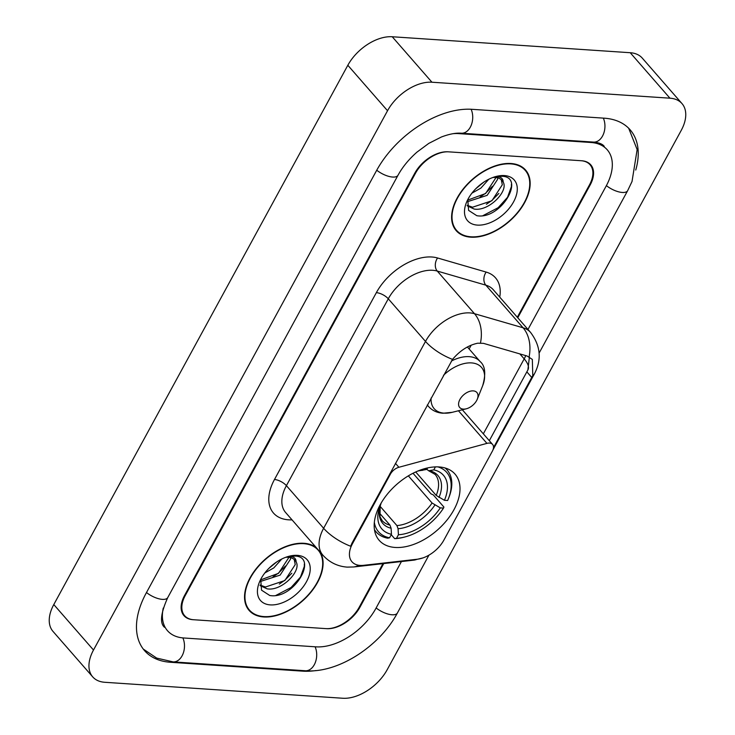 <?xml version="1.0" encoding="UTF-8"?>
<svg xmlns="http://www.w3.org/2000/svg" width="735" height="735" viewBox="0 0 735 735"><rect width="100%" height="100%" fill="white"/><g stroke="black" fill="none" stroke-linecap="round" stroke-linejoin="round"><path stroke-width="1.1" d="M389.927 473.542L390.414 474.103A9.5 5.77 -41.1 0 1 398.885 467.276L486.938 443.38A9.5 5.77 -41.1 0 1 489.565 443.076A9.5 5.77 -41.1 0 1 492.579 444.427A9.5 5.77 -41.1 0 1 492.386 451.143L443.903 540.069A25.642 15.573 138.9 0 1 417.361 559.225L363.54 565.325A25.642 15.573 138.9 0 1 360.104 565.417A25.642 15.573 138.9 0 1 351.973 561.779A25.642 15.573 138.9 0 1 352.497 543.652L352.01 543.091L452.53 359.387C460.027 350.567 468.425 345.174 477.722 343.208L483.409 343.337L527.004 355.979L532.333 359.424L532.774 375.548L493.507 447.633M395.145 547.456A50.338 30.576 138.9 0 0 446.687 520.444A50.338 30.576 138.9 0 0 455.011 474.084A50.338 30.576 138.9 0 0 439.043 466.945A50.338 30.576 138.9 0 0 387.501 493.957A50.338 30.576 138.9 0 0 379.177 540.317A50.338 30.576 138.9 0 0 395.145 547.456M390.414 474.103L352.497 543.652M517.311 317.244L589.47 184.908A28.49 17.309 138.9 0 0 590.058 164.759A28.49 17.309 138.9 0 0 581.017 160.717L448.8 151.851A28.49 17.309 138.9 0 0 415.495 173.23L185.238 595.561A28.49 17.309 138.9 0 0 184.65 615.7A28.49 17.309 138.9 0 0 193.691 619.743L325.908 628.618A28.49 17.309 138.9 0 0 359.213 607.229L382.972 563.644M527.978 329.455L606.173 186.028A51.294 31.155 138.9 0 0 607.22 149.765A51.294 31.155 138.9 0 0 590.958 142.489L458.732 133.614A51.294 31.155 138.9 0 0 453.155 133.678M163.271 608.066A51.294 31.155 138.9 0 0 167.479 630.694A51.294 31.155 138.9 0 0 183.75 637.98L315.967 646.846A51.294 31.155 138.9 0 0 375.916 608.35L401.429 561.549M431.941 82.219A37.99 23.079 138.9 0 0 387.538 110.728L93.501 650.025A37.99 23.079 138.9 0 0 92.72 676.889A37.99 23.079 138.9 0 0 104.774 682.282L342.767 698.25A37.99 23.079 138.9 0 0 387.17 669.732L681.207 130.435A37.99 23.079 138.9 0 0 681.988 103.58A37.99 23.079 138.9 0 0 669.934 98.187L431.941 82.219L392.233 36.75A37.99 23.079 138.9 0 0 347.83 65.268L53.793 604.565A37.99 23.079 138.9 0 0 53.012 631.42L92.72 676.889M681.988 103.58L642.28 58.111A37.99 23.079 138.9 0 0 630.226 52.718L392.233 36.75M635.747 170.042A81.686 49.612 138.9 0 0 630.115 129.773A81.686 49.612 138.9 0 0 604.207 118.179L471.989 109.313A81.686 49.612 138.9 0 0 376.522 170.621L146.265 592.943A81.686 49.612 138.9 0 0 144.593 650.686A81.686 49.612 138.9 0 0 170.502 662.281L302.719 671.156A81.686 49.612 138.9 0 0 315.949 670.559M316.491 547.86A46.066 27.976 138.9 0 0 303.904 543.284A46.066 27.976 138.9 0 0 256.736 568.008A46.066 27.976 138.9 0 0 249.119 610.427A46.066 27.976 138.9 0 0 263.736 616.968A46.066 27.976 138.9 0 0 309.435 593.981A46.066 27.976 138.9 0 0 320.184 552.095M316.822 548.613A46.066 27.976 138.9 0 0 316.326 547.731M470.804 237.175A46.066 27.976 138.9 0 0 517.964 212.461A46.066 27.976 138.9 0 0 525.58 170.042A46.066 27.976 138.9 0 0 510.972 163.501A46.066 27.976 138.9 0 0 463.803 188.224A46.066 27.976 138.9 0 0 456.187 230.643A46.066 27.976 138.9 0 0 470.804 237.175M523.89 168.82A46.066 27.976 138.9 0 0 523.393 167.938M358.726 565.27A33.24 19.836 -96.5 0 1 353.774 566.961L347.168 567.117C337.54 566.382 329.427 562.385 322.849 555.136A37.99 23.079 -41.1 0 1 323.63 528.281A33.24 13.717 28.6 0 0 350.65 546.243L352.01 543.091M529.411 357.026L527.886 369.944L489.317 440.688L527.335 370.964M517.762 317.759L590.168 184.954A28.49 17.309 138.9 0 0 590.747 164.815A28.49 17.309 138.9 0 0 581.716 160.763L448.102 151.805A28.49 17.309 138.9 0 0 414.797 173.184L184.54 595.515A28.49 17.309 138.9 0 0 183.952 615.654A28.49 17.309 138.9 0 0 192.993 619.697L326.606 628.664A28.49 17.309 138.9 0 0 359.911 607.275L383.743 563.561M454.405 228.19A46.066 27.976 138.9 0 0 455.213 228.796M247.337 607.974A46.066 27.976 138.9 0 0 248.145 608.589M303.702 543.67A45.588 27.691 138.9 0 0 257.02 568.137A45.588 27.691 138.9 0 0 249.477 610.114A45.588 27.691 138.9 0 0 263.938 616.582A45.588 27.691 138.9 0 0 310.62 592.116A45.588 27.691 138.9 0 0 318.154 550.138A45.588 27.691 138.9 0 0 303.702 543.67M281.762 559.013L273.797 567.916L264.848 572.942M276.672 561.963L268.716 568.522M290.536 557.644L290.518 559.16L280.099 575.128L260.254 581.523M288.938 557.341L278.528 573.328L260.576 579.906M287.449 556.717L291.29 556.625C294.487 557.148 296.104 558.931 296.141 561.963A21.471 13.037 138.9 0 0 295.029 560.318A21.471 13.037 138.9 0 0 288.221 557.277A21.471 13.037 138.9 0 0 285.694 557.314M296.141 561.963C301.672 570.93 281.542 591.583 267.053 588.818L260.126 585.611M294.211 559.51L295.24 564.572L284.831 580.54L265.473 587.008L260.08 585.069M260.714 579.391L261.531 590.168L269.736 595.488C293.669 599.852 318.384 557.654 295.635 556.073L288.607 556.395M270.315 604.896A30.971 18.807 138.9 0 0 306.513 581.651A30.971 18.807 138.9 0 0 297.326 555.357A30.971 18.807 138.9 0 0 289.397 556.165A30.971 18.807 138.9 0 0 259.326 582.423A30.971 18.807 138.9 0 0 270.315 604.896M304.327 564.067L304.354 566.299L300.477 577.085L291.097 587.495L275.937 595.405M291.795 573.226L284.794 580.273L279.328 584.068M285.492 566.005L278.491 573.052L273.025 576.846M275.882 562.495L269.139 568.1M510.761 163.877A45.588 27.691 138.9 0 0 464.088 188.344A45.588 27.691 138.9 0 0 456.545 230.331A45.588 27.691 138.9 0 0 471.006 236.799A45.588 27.691 138.9 0 0 517.688 212.332A45.588 27.691 138.9 0 0 525.222 170.355A45.588 27.691 138.9 0 0 510.761 163.877M488.83 179.23L480.865 188.123L471.916 193.158M483.74 182.179L475.784 188.739M497.604 177.852L497.586 179.377L487.167 195.345L467.322 201.739M496.006 177.548L485.596 193.535L467.644 200.122M494.517 176.924L498.358 176.841C501.555 177.365 503.172 179.138 503.209 182.179A21.471 13.037 138.9 0 0 502.097 180.534A21.471 13.037 138.9 0 0 495.289 177.484A21.471 13.037 138.9 0 0 492.762 177.53M503.209 182.179C508.73 191.146 488.61 211.799 474.121 209.025L467.194 205.818M501.279 179.726L502.308 184.788L491.899 200.756L472.541 207.224L467.148 205.285M467.782 199.608L468.599 210.385L476.804 215.695C500.737 220.068 525.451 177.87 502.703 176.29L495.675 176.602M477.382 225.103A30.971 18.807 138.9 0 0 513.581 201.859A30.971 18.807 138.9 0 0 504.394 175.573A30.971 18.807 138.9 0 0 496.465 176.372A30.971 18.807 138.9 0 0 466.394 202.639A30.971 18.807 138.9 0 0 477.382 225.103M511.395 184.283L511.422 186.515L507.536 197.292L498.165 207.702L482.996 215.621M498.863 193.434L491.862 200.49L486.395 204.275M492.56 186.221L485.559 193.268L480.093 197.063M482.95 182.712L476.207 188.316M437.858 466.881A45.212 27.461 138.9 0 1 448.387 498.734A45.212 27.461 138.9 0 1 447.643 500.498L444.418 500.287A40.838 24.806 138.9 0 0 433.797 469.876L428.68 470.767L426.851 469.389M415.716 471.953L436.204 495.418L444.418 500.287M413.015 473.257L431.022 493.883L433.283 494.894L443.903 507.049L443.499 508.096A45.212 27.461 138.9 0 1 404.489 537.064A45.212 27.461 138.9 0 1 396.505 538.277L398.425 534.758A40.838 24.806 138.9 0 0 440.283 507.876L432.07 503.006L408.348 475.857M380.133 506.351L396.918 525.58L398.067 528.713L398.425 534.758M448.387 498.734L448.901 497.457A47.114 28.61 138.9 0 0 447.119 469.959A47.114 28.61 138.9 0 0 445.07 467.974M396.505 538.277L394.677 538.663A47.114 28.61 138.9 0 0 403.157 537.404L404.489 537.064M394.677 538.663L391.231 534.722M427.66 467.901L426.833 469.417A40.838 24.806 138.9 0 0 419.979 470.483A40.838 24.806 138.9 0 0 417.37 471.227M433.797 469.876L435.423 466.89M440.283 507.876L443.499 508.096M422.689 470.308A36.529 22.188 138.9 0 0 418.417 470.905L426.833 469.417M374.455 529.641A47.114 28.61 138.9 0 0 376.155 531.938A47.114 28.61 138.9 0 0 387.722 538.204L389.55 537.809A45.212 27.461 138.9 0 1 374.354 522.346M380.684 503.879L380.84 503.888A40.838 24.806 138.9 0 0 380.326 505.12A40.838 24.806 138.9 0 0 391.461 534.29L389.55 537.809M381.18 503.016L380.84 503.888M391.461 534.29L391.103 528.245L389.963 525.112L379.379 512.993M473.257 390.882A11.402 6.918 138.9 0 0 459.935 399.436A11.402 6.918 138.9 0 0 463.316 409.11A11.402 6.918 138.9 0 0 466.238 408.816A11.402 6.918 138.9 0 0 477.3 399.151A11.402 6.918 138.9 0 0 473.257 390.882M395.476 463.372L398.885 467.276M458.456 410.764L486.938 443.38M376.743 170.217A15.196 6.275 28.6 0 0 398.021 175.233C402.56 166.955 408.88 159.247 416.984 152.117L428.771 143.399L441.358 137.013C449.26 134.036 455.93 132.769 461.369 133.219L593.586 142.094C599.071 142.682 602.626 144.106 604.243 146.357M471.117 109.258A15.196 10.318 93.8 0 1 471.19 125.317A15.196 10.318 93.8 0 1 461.369 133.219M603.334 118.124A15.196 10.318 93.8 0 1 603.407 134.193A15.196 10.318 93.8 0 1 593.586 142.094M628.673 128.239L637.144 149.563L632.026 181.499L627.672 190.641A15.196 6.275 -151.4 0 1 606.393 185.624M428.937 555.155L397.414 612.962A15.196 6.275 -151.4 0 1 376.136 607.946M397.414 612.962C379.646 646.359 337.99 673.471 305.347 670.752A15.196 10.318 -86.2 0 0 315.177 662.851A15.196 10.318 -86.2 0 0 315.094 646.791M305.347 670.752L173.129 661.886A15.196 10.318 -86.2 0 0 182.96 653.975A15.196 10.318 -86.2 0 0 182.868 637.907M146.486 592.539A15.196 6.275 28.6 0 0 167.764 597.555L398.021 175.233M347.83 65.268L387.538 110.728M630.226 52.718L669.934 98.187M53.793 604.565L93.501 650.025M302.186 670.54L302.719 671.156M169.877 661.573L170.502 662.281M590.416 141.873L590.958 142.489M292.043 519.865A47.49 28.849 -41.1 0 1 274.477 479.505L376.357 292.649A9.5 3.923 -151.4 0 1 388.282 298.796L286.402 485.651A37.99 23.079 138.9 0 0 285.621 512.515L322.849 555.136M376.357 292.649A47.49 28.849 -41.1 0 1 431.858 257.002A47.49 28.849 -41.1 0 1 437.582 257.985L486.166 272.079A47.49 28.849 -41.1 0 1 499.736 297.115M432.676 270.287A37.99 23.079 138.9 0 0 388.282 298.796L425.501 341.426A37.99 23.079 -41.1 0 1 469.904 312.908A37.99 23.079 -41.1 0 1 474.488 313.698L523.072 327.782A37.99 23.079 -41.1 0 1 530.541 332.385L493.314 289.765A37.99 23.079 138.9 0 0 485.844 285.162L437.261 271.068A37.99 23.079 138.9 0 0 432.676 270.287M452.53 359.387A33.24 13.717 -151.4 0 1 425.501 341.426L323.63 528.281L286.402 485.651A9.5 3.923 -151.4 0 0 274.477 479.505M532.774 375.548A33.24 13.717 28.6 0 0 534.593 373.527C541.87 359.378 540.528 345.661 530.541 332.385M529.099 356.842A33.24 24.604 -73.8 0 0 523.072 327.782L485.844 285.162A9.5 7.028 106.2 0 1 486.166 272.079M423.057 557.883L413.75 560.153A33.24 19.836 -96.5 0 0 417.158 559.243M480.479 342.951A33.24 24.604 -73.8 0 0 474.488 313.698L437.261 271.068A9.5 7.028 106.2 0 1 437.582 257.985M527.969 369.797A25.642 10.584 28.6 0 0 524.193 358.873L483.327 433.834M525.764 355.611A30.392 18.458 -41.1 0 1 524.193 358.873L519.847 353.902M469.123 348.978L471.218 345.138M531.754 377.478L526.848 371.855M436.204 495.418A35.142 21.343 138.9 0 0 435.092 474.387L428.68 470.767M396.918 525.58A35.142 21.343 138.9 0 0 432.07 503.006M438.988 497.494A36.529 22.188 138.9 0 0 429.653 470.777M398.067 528.713A36.529 22.188 138.9 0 0 434.844 505.092M389.963 525.112A35.142 21.343 138.9 0 1 382.154 520.619L380.004 516.705L380.179 506.185L381.097 503.236A36.529 22.188 138.9 0 0 391.103 528.245M467.377 346.975L480.074 361.51C485.21 365.81 486.083 373.867 482.674 385.691A31.412 19.082 138.9 0 0 471.53 362.906A31.412 19.082 138.9 0 0 443.508 375.282M431.114 398.012A31.412 19.082 138.9 0 0 444.133 413.143A31.412 19.082 138.9 0 0 452.181 412.326L442.92 413.235C436.976 412.785 432.198 410.543 428.569 406.501A34.196 20.764 138.9 0 1 427.366 404.884M480.074 361.51A34.196 20.764 138.9 0 0 469.233 356.659A34.196 20.764 138.9 0 0 451.318 361.069M462.333 409.79L492.579 444.427M627.672 190.641L539.122 353.048M143.261 649.051L156.684 658.091L173.129 661.886M164.502 627.286C159.651 623.161 160.735 613.247 167.764 597.555M493.01 449.792L534.593 373.527M353.774 566.961L413.75 560.153M246.841 607.101L249.477 610.114M315.526 547.116L318.154 550.138M453.908 227.308L456.545 230.331M522.585 167.332L525.222 170.355M445.493 468.094L447.119 469.959M374.528 530.073L376.155 531.938M427.283 405.031L428.569 406.501M477.3 399.151L482.674 385.691M466.238 408.816L452.181 412.326"/></g></svg>
